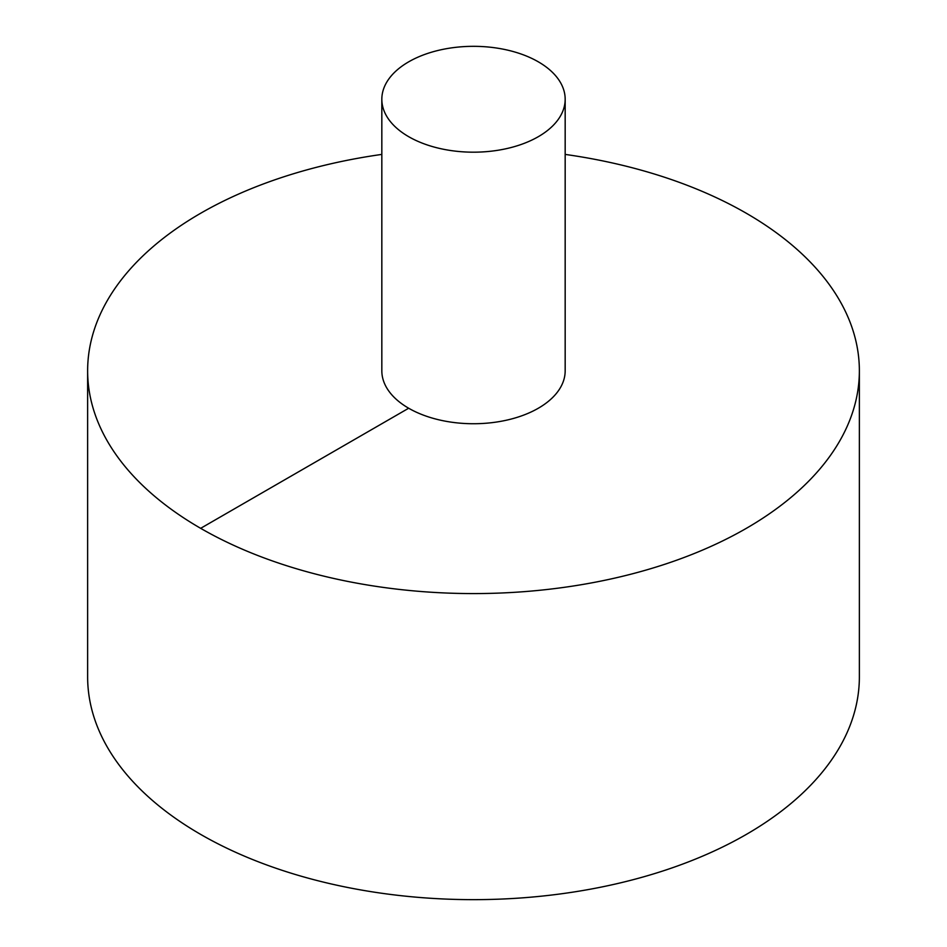 <?xml version="1.0" encoding="UTF-8"?>
<svg xmlns="http://www.w3.org/2000/svg" width="947" height="947" viewBox="0 0 947 947"><rect width="100%" height="100%" fill="white"/><g stroke="black" fill="none" stroke-linecap="round" stroke-linejoin="round"><path stroke-width="1.42" d="M381.83 154.408A385.867 222.782 0 0 0 200.646 213.276A385.867 222.782 0 0 0 87.633 370.81L87.633 676.868A385.867 222.782 0 0 0 473.5 899.65A385.867 222.782 0 0 0 859.367 676.868L859.367 370.81A385.867 222.782 0 0 0 565.17 154.408M87.633 370.81A385.867 222.782 0 0 0 473.5 593.58A385.867 222.782 0 0 0 859.367 370.81M381.83 99.257L381.83 370.81A91.67 52.925 0 0 0 473.5 423.735A91.67 52.925 0 0 0 565.17 370.81L565.17 99.257A91.67 52.925 0 0 0 508.586 50.357A91.67 52.925 0 0 0 408.678 61.839A91.67 52.925 0 0 0 381.83 99.257A91.67 52.925 0 0 0 473.5 152.183A91.67 52.925 0 0 0 565.17 99.257M200.646 528.331L408.678 408.228"/></g></svg>
